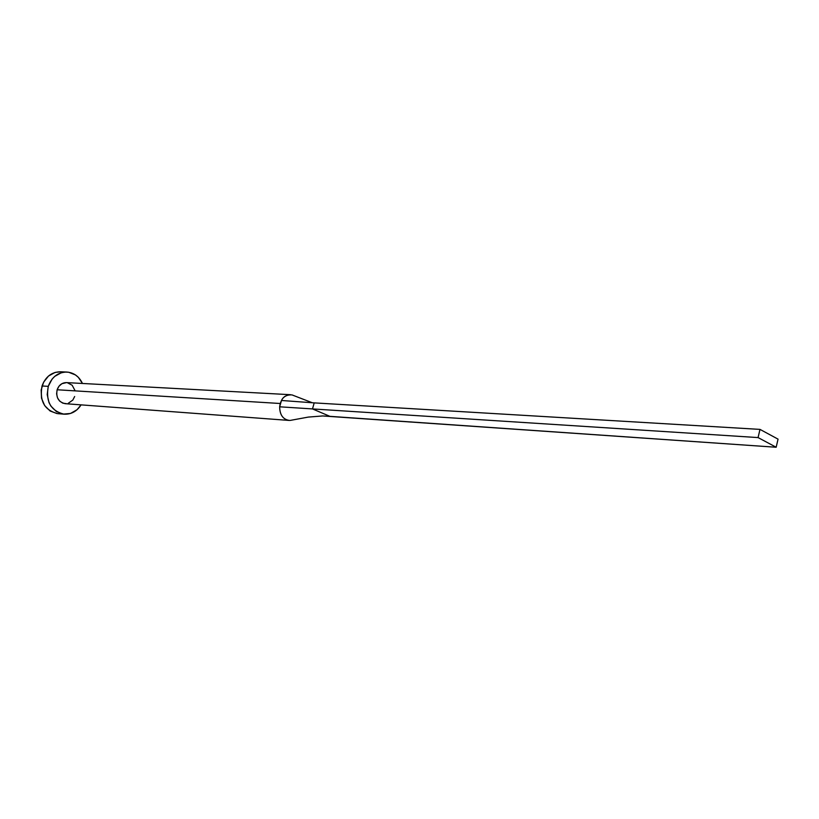 <?xml version="1.0" encoding="UTF-8"?>
<svg xmlns="http://www.w3.org/2000/svg" width="819" height="819" viewBox="0 0 819 819"><rect width="100%" height="100%" fill="white"/><g stroke="black" fill="none" stroke-linecap="round" stroke-linejoin="round"><path stroke-width="1.23" d="M290.581 394.707L66.493 382.606C62.019 382.668 58.907 385.053 57.135 389.762L280.241 403.501L281.48 400.481C283.005 397.225 285.882 395.301 290.11 394.697M66.718 372.041L60.504 371.775C51.689 371.959 45.526 376.699 42.035 385.984L48.27 386.343C51.771 377.006 57.954 372.236 66.8 372.051C73.884 372.655 79.105 376.464 82.463 383.466L78.348 377.334L75.44 374.918L68.632 372.236L64.988 372.072L61.374 372.717L54.771 376.341L52.037 379.166L48.27 386.343L42.035 385.984C39.353 401.136 44.615 410.36 57.811 413.656L64.025 414.179M81.081 404.873C76.853 411.384 71.192 414.496 64.087 414.189C50.85 410.872 45.577 401.597 48.27 386.343L47.205 394.584L49.007 402.59L50.921 406.111L56.368 411.517L63.237 414.097L70.475 413.472L76.986 409.776L81.081 404.873M74.662 396.509L72.819 400.071L68.212 403.327M66.411 403.675L62.817 403.163L59.685 401.115L57.504 397.85L56.613 393.857L57.135 389.762L59.009 386.179L61.937 383.671L66.534 382.606M67.281 382.688L72.154 385.227L74.918 390.407M60.596 371.775L55.088 372.44L48.505 376.034L43.602 382.207L41.145 390.018L41.523 398.249L44.687 405.62L50.113 410.995L56.961 413.554M57.135 389.762C55.794 397.42 58.466 402.057 65.141 403.675L288.923 420.413C282.821 419.185 279.729 414.649 279.658 406.808L280.241 403.501L57.135 389.762M294.052 395.69L292.045 394.922C286.885 394.625 283.364 396.478 281.48 400.481L314.199 402.887L312.489 408.927L758.077 437.581L312.489 408.927L314.199 402.887L281.48 400.481L279.658 406.808L312.489 408.927L329.924 416.349L776.166 447.246L778.05 439.138L759.991 429.391L758.077 437.581L776.166 447.246L322.41 415.939L329.924 416.349L312.489 408.927L279.658 406.808C279.822 415.141 283.179 419.676 289.731 420.434L288.923 420.413M759.991 429.391L314.199 402.887L759.991 429.391L758.077 437.581L776.166 447.246L778.05 439.138L759.991 429.391M322.717 415.95L308.313 417.086L290.274 420.403M292.045 394.922L312.295 402.743"/></g></svg>
